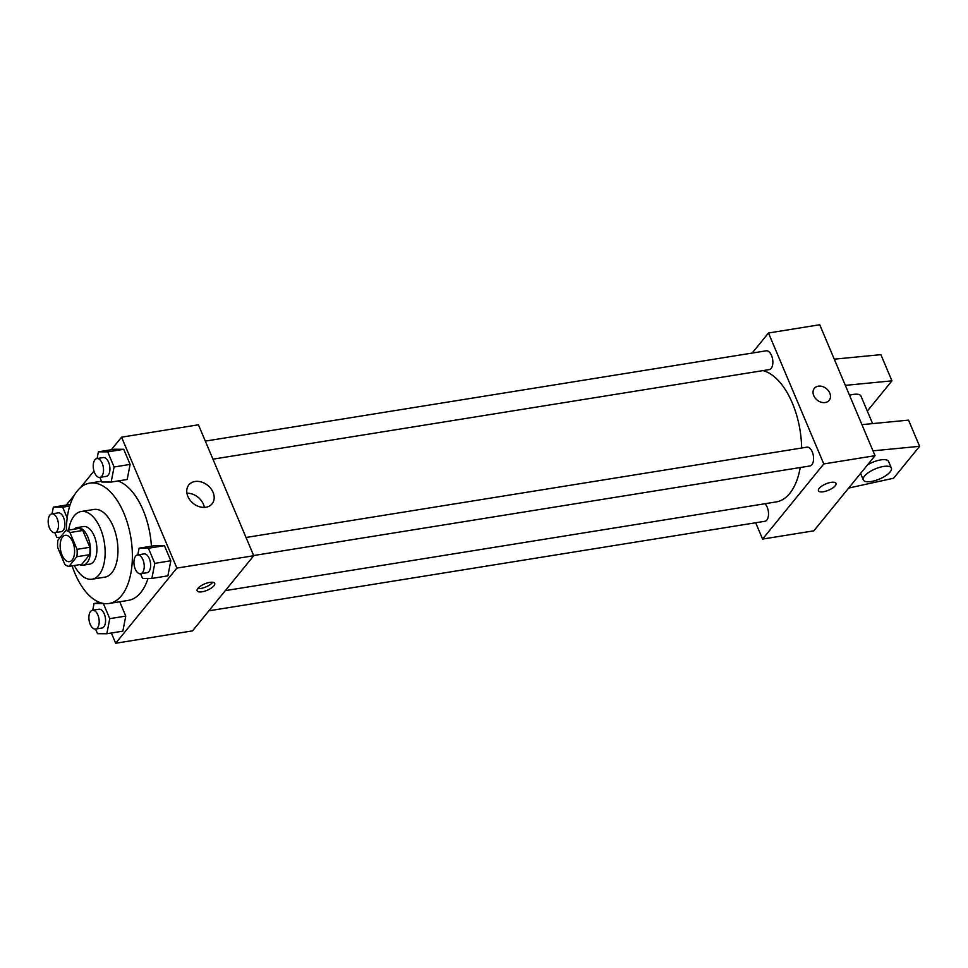 <?xml version="1.0" encoding="UTF-8"?>
<svg xmlns="http://www.w3.org/2000/svg" width="968" height="968" viewBox="0 0 968 968"><rect width="100%" height="100%" fill="white"/><g stroke="black" fill="none" stroke-linecap="round" stroke-linejoin="round"><path stroke-width="1.45" d="M72.225 559.915A13.334 6.994 80.9 0 1 69.502 561.621A13.334 6.994 80.9 0 1 60.476 549.57A13.334 6.994 80.9 0 1 65.267 535.292A13.334 6.994 80.9 0 1 73.653 544.524A13.334 6.994 80.9 0 1 72.225 559.915M77.053 549.34L69.95 532.545A18.102 9.486 80.9 0 0 65.776 530.549L57.923 540.18A18.102 9.486 80.9 0 0 57.717 547.573L64.808 564.368A18.102 9.486 80.9 0 0 68.982 566.365L76.835 556.733A18.102 9.486 80.9 0 0 77.053 549.34L89.855 547.271L82.764 530.476L69.95 532.545M68.982 566.365L81.796 564.308L89.649 554.664L76.835 556.733M65.776 530.549L78.59 528.48A18.102 9.486 80.9 0 1 82.764 530.476M89.855 547.271A18.102 9.486 80.9 0 1 89.649 554.664M79.739 564.634A19.045 9.982 -99.1 0 0 83.224 565.191A19.045 9.982 -99.1 0 0 90.048 544.803A19.045 9.982 -99.1 0 0 77.162 527.584A19.045 9.982 -99.1 0 0 74.028 529.218M77.162 527.584L83.575 526.556A19.045 9.982 80.9 0 1 95.566 539.733A19.045 9.982 80.9 0 1 93.509 561.73A19.045 9.982 80.9 0 1 89.625 564.163L83.224 565.191M74.33 565.506A34.279 17.968 -99.1 0 0 92.045 579.203A34.279 17.968 -99.1 0 0 104.338 542.504A34.279 17.968 -99.1 0 0 81.143 511.515A34.279 17.968 -99.1 0 0 68.631 530.089M92.045 579.203L104.859 577.146A34.279 17.968 -99.1 0 0 117.152 540.446A34.279 17.968 -99.1 0 0 93.957 509.458L81.143 511.515M72.116 565.869A60.948 31.944 -99.1 0 0 74.923 573.359A60.948 31.944 -99.1 0 0 109.094 603.475A60.948 31.944 -99.1 0 0 130.946 538.22A60.948 31.944 -99.1 0 0 89.722 483.129A60.948 31.944 -99.1 0 0 66.405 530.44M117.999 480.963A60.948 31.944 80.9 0 1 151.407 546.218M148.019 578.416A60.948 31.944 80.9 0 1 140.747 592.573A60.948 31.944 80.9 0 1 128.308 600.378L109.094 603.475M69.357 504.558L53.349 507.135L52.042 513.851M96.86 458.578L103.261 457.549A9.523 4.997 80.9 0 1 109.263 464.132A9.523 4.997 80.9 0 1 108.234 475.131A9.523 4.997 80.9 0 1 106.298 476.353L99.885 477.381A9.523 4.997 80.9 0 1 93.448 468.778A9.523 4.997 80.9 0 1 96.86 458.578A9.523 4.997 80.9 0 1 102.862 465.172A9.523 4.997 80.9 0 1 101.834 476.159A9.523 4.997 80.9 0 1 99.885 477.381L101.858 482.028L111.163 482.064L127.183 479.487L130.111 464.41L123.722 449.297L114.405 449.249L98.397 451.826L97.09 458.542M111.356 633.011L115.676 643.248L176.878 568.095L121.569 437.173L111.32 449.745M93.969 471.053L80.489 487.606M74.415 495.059L66.284 505.054M98.155 601.781L98.579 602.774M92.517 610.251L98.93 609.223A9.523 4.997 80.9 0 1 104.919 615.805A9.523 4.997 80.9 0 1 103.891 626.804A9.523 4.997 80.9 0 1 101.955 628.026L95.554 629.055A9.523 4.997 80.9 0 1 89.104 620.44A9.523 4.997 80.9 0 1 92.517 610.251A9.523 4.997 80.9 0 1 98.518 616.834A9.523 4.997 80.9 0 1 97.49 627.833A9.523 4.997 80.9 0 1 95.554 629.055L97.514 633.689L106.831 633.737L122.839 631.16L125.767 616.084L119.717 601.757L125.767 616.084L109.759 618.661L103.37 603.548L94.053 603.5L92.746 610.215M137.565 554.942L143.978 553.914A9.523 4.997 80.9 0 1 149.967 560.496A9.523 4.997 80.9 0 1 148.939 571.495A9.523 4.997 80.9 0 1 147.003 572.717L140.59 573.746A9.523 4.997 80.9 0 1 134.153 565.143A9.523 4.997 80.9 0 1 137.565 554.942A9.523 4.997 80.9 0 1 143.566 561.537A9.523 4.997 80.9 0 1 142.538 572.524A9.523 4.997 80.9 0 1 140.59 573.746L142.562 578.392L151.867 578.428L167.887 575.851L170.816 560.774L164.427 545.662L155.11 545.613L139.102 548.191L137.795 554.906M121.569 437.173L198.428 424.795L253.737 555.729L192.535 630.87L115.676 643.248M253.737 555.729L176.878 568.095M205.906 507.256A14.98 11.556 -140.8 0 1 190.055 500.141A14.98 11.556 -140.8 0 1 188.845 484.92A14.98 11.556 -140.8 0 1 207.769 485.416A14.98 11.556 -140.8 0 1 212.077 503.844A14.98 11.556 -140.8 0 1 205.906 507.256M213.94 585.797A9.523 3.436 -22.9 0 1 204.635 591.194A9.523 3.436 -22.9 0 1 197.157 590.795A9.523 3.436 -22.9 0 1 204.599 583.922A9.523 3.436 -22.9 0 1 214.702 583.377A9.523 3.436 -22.9 0 1 213.94 585.797M212.718 582.276A9.523 3.436 -22.9 0 1 212.549 582.494A9.523 3.436 -22.9 0 1 197.75 588.592M186.933 493.232A14.98 11.556 -140.8 0 1 204.333 507.401M800.234 467.532A66.731 34.981 80.9 0 1 789.767 493.39A66.731 34.981 80.9 0 1 776.142 501.932L225.314 590.625M763.026 370.611A66.731 34.981 80.9 0 1 801.649 448.015M253.664 555.535L809.926 465.971A9.523 4.997 -99.1 0 0 813.35 455.783A9.523 4.997 -99.1 0 0 806.901 447.168L246.029 537.482M764.962 503.735A9.523 4.997 80.9 0 1 766.825 520.058A9.523 4.997 80.9 0 1 764.877 521.28L208.87 610.808M205.325 441.118L766.196 350.803A9.523 4.997 80.9 0 1 772.198 357.398A9.523 4.997 80.9 0 1 771.169 368.397A9.523 4.997 80.9 0 1 769.221 369.607L212.96 459.171M755.693 522.756L762.59 539.079L823.792 463.938L768.483 333.004L752.148 353.066M823.792 463.938L875.036 455.686L813.834 530.827L762.59 539.079M875.036 455.686L819.727 324.752L768.483 333.004M829.14 400.365A9.523 7.345 39.2 0 0 829.77 393.056A9.523 7.345 -140.8 0 1 829.14 400.365A9.523 7.345 -140.8 0 1 817.125 400.05A9.523 7.345 -140.8 0 1 814.378 388.337A9.523 7.345 -140.8 0 1 822.425 386.51A9.523 7.345 -140.8 0 1 829.77 393.056A9.523 7.345 39.2 0 0 822.425 386.51A9.523 7.345 39.2 0 0 814.378 388.337M818.456 490.752A9.523 3.436 157.1 0 0 823.405 491.744A9.523 3.436 -22.9 0 1 818.456 490.752A9.523 3.436 -22.9 0 1 825.898 483.891A9.523 3.436 -22.9 0 1 836.001 483.347A9.523 3.436 -22.9 0 1 832.516 488.114A9.523 3.436 -22.9 0 1 823.405 491.744A9.523 3.436 157.1 0 0 832.516 488.102A9.523 3.436 157.1 0 0 836.001 483.347M872.591 423.609L860.951 396.033A15.234 5.493 157.1 0 0 849.505 395.246M867.304 411.085L891.951 380.847L845.33 385.361M861.919 424.649L908.541 420.124L919.6 446.309L893.585 478.24L848.682 488.041M867.618 464.785A15.234 5.493 -22.9 0 1 888.6 461.506L891.371 468.052A15.234 5.493 -22.9 0 1 885.793 475.675A15.234 5.493 -22.9 0 1 871.212 481.495A15.234 5.493 -22.9 0 1 863.299 479.91A15.234 5.493 -22.9 0 1 875.193 468.923A15.234 5.493 -22.9 0 1 891.371 468.052M872.979 450.834L919.6 446.309M834.271 359.176L880.88 354.651L891.951 380.847M151.867 578.428L154.795 563.364L148.419 548.239L139.102 548.191M167.887 575.851L170.816 560.774L154.795 563.364M170.816 560.774L164.427 545.662L148.419 548.239M164.427 545.662L155.11 545.613M111.163 482.064L114.091 466.987L107.702 451.874L98.397 451.826M127.183 479.487L130.111 464.41L114.091 466.987M130.111 464.41L123.722 449.297L107.702 451.874M123.722 449.297L114.405 449.249M106.831 633.737L109.759 618.661M100.031 602.544L94.053 603.5M122.839 631.16L125.767 616.084M54.849 532.69L56.809 537.325L60.234 537.349M67.203 517.941L62.666 507.184L53.349 507.135M51.812 513.887L58.225 512.859A9.523 4.997 80.9 0 1 64.215 519.441A9.523 4.997 80.9 0 1 63.186 530.44A9.523 4.997 80.9 0 1 61.25 531.662L54.837 532.69A9.523 4.997 80.9 0 1 48.4 524.075A9.523 4.997 80.9 0 1 51.812 513.887A9.523 4.997 80.9 0 1 57.814 520.469A9.523 4.997 80.9 0 1 56.785 531.468A9.523 4.997 80.9 0 1 54.837 532.69M69.708 506.046L62.666 507.184M101.519 481.229L89.722 483.129M863.299 479.91L860.564 473.449"/></g></svg>
